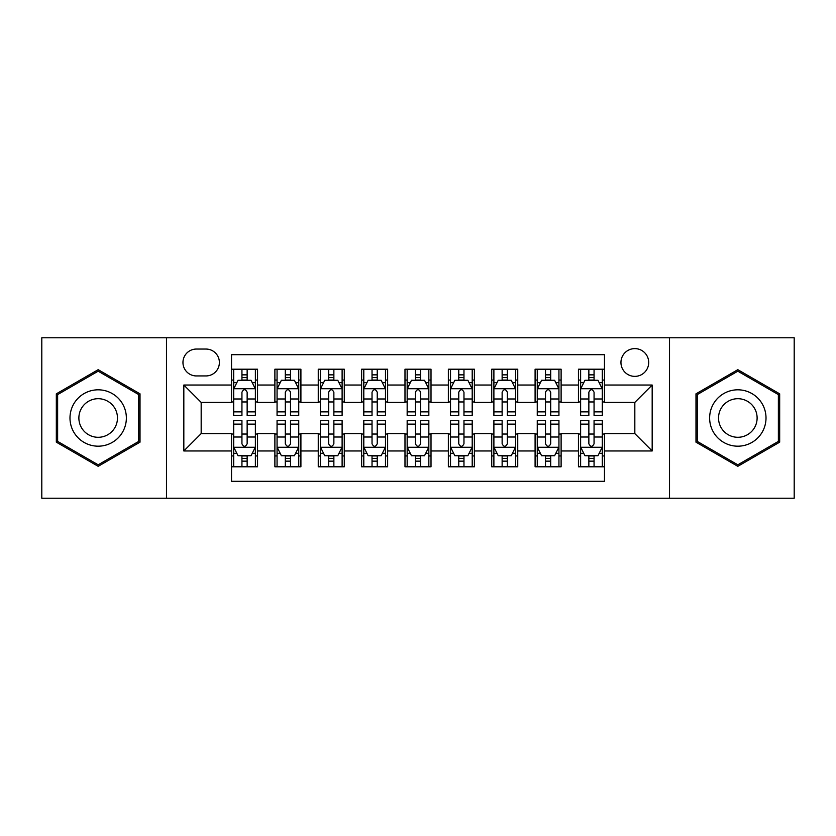 <?xml version="1.0" encoding="UTF-8"?>
<svg xmlns="http://www.w3.org/2000/svg" width="836" height="836" viewBox="0 0 836 836"><rect width="100%" height="100%" fill="white"/><g stroke="black" fill="none" stroke-linecap="round" stroke-linejoin="round"><path stroke-width="1.25" d="M634.827 348.612A13.878 13.878 0 0 0 620.949 362.49A13.878 13.878 0 0 0 634.827 376.367A13.878 13.878 0 0 0 648.705 362.49A13.878 13.878 0 0 0 634.827 348.612M669.521 498.225L794.2 498.225L794.2 337.775L669.521 337.775L669.521 498.225L166.479 498.225L166.479 337.775L41.8 337.775L41.8 498.225L166.479 498.225M604.47 369.209L578.449 369.209L578.449 385.041L561.113 385.041L561.113 402.388L578.449 402.388L578.449 385.041M561.113 385.041L561.113 369.209L535.092 369.209L535.092 385.041L517.745 385.041L517.745 402.388L535.092 402.388L535.092 385.041M517.745 385.041L517.745 369.209L491.725 369.209L491.725 385.041L474.378 385.041L474.378 402.388L491.725 402.388L491.725 385.041M474.378 385.041L474.378 369.209L448.357 369.209L448.357 385.041L431.01 385.041L431.01 402.388L448.357 402.388L448.357 385.041M431.01 385.041L431.01 369.209L404.99 369.209L404.99 385.041L387.643 385.041L387.643 402.388L404.99 402.388L404.99 385.041M387.643 385.041L387.643 369.209L361.622 369.209L361.622 385.041L344.275 385.041L344.275 402.388L361.622 402.388L361.622 385.041M344.275 385.041L344.275 369.209L318.255 369.209L318.255 385.041L300.908 385.041L300.908 402.388L318.255 402.388L318.255 385.041M300.908 385.041L300.908 369.209L274.887 369.209L274.887 402.388L257.551 402.388L257.551 369.209L231.53 369.209M231.53 466.791L257.551 466.791L257.551 433.612L274.887 433.612L274.887 466.791L300.908 466.791L300.908 433.612L318.255 433.612L318.255 450.959L300.908 450.959M318.255 450.959L318.255 466.791L344.275 466.791L344.275 433.612L361.622 433.612L361.622 450.959L344.275 450.959M361.622 450.959L361.622 466.791L387.643 466.791L387.643 433.612L404.99 433.612L404.99 450.959L387.643 450.959M404.99 450.959L404.99 466.791L431.01 466.791L431.01 433.612L448.357 433.612L448.357 450.959L431.01 450.959M448.357 450.959L448.357 466.791L474.378 466.791L474.378 433.612L491.725 433.612L491.725 450.959L474.378 450.959M491.725 450.959L491.725 466.791L517.745 466.791L517.745 433.612L535.092 433.612L535.092 450.959L517.745 450.959M535.092 450.959L535.092 466.791L561.113 466.791L561.113 433.612L578.449 433.612L578.449 450.959L561.113 450.959M196.397 375.939L205.938 375.939A13.439 13.439 0 0 0 219.387 362.49A13.439 13.439 0 0 0 205.938 349.051L196.397 349.051A13.439 13.439 0 0 0 182.959 362.49A13.439 13.439 0 0 0 196.397 375.939M669.521 337.775L166.479 337.775M604.47 385.041L604.47 354.683L231.53 354.683L231.53 402.388L201.173 402.388L201.173 433.612L231.53 433.612L231.53 481.317L604.47 481.317L604.47 433.612L634.827 433.612L634.827 402.388L604.47 402.388L604.47 385.041L652.174 385.041L652.174 450.959L604.47 450.959M231.53 450.959L183.826 450.959L183.826 385.041L231.53 385.041M578.449 450.959L578.449 466.791L604.47 466.791M231.53 380.056L233.693 380.056M241.938 380.056L247.142 380.056M255.377 380.056L257.551 380.056M231.53 401.959L233.693 401.959M241.938 401.959L247.142 401.959M255.377 401.959L257.551 401.959M231.53 434.041L233.693 434.041M241.938 434.041L247.142 434.041M255.377 434.041L257.551 434.041M231.53 455.944L233.693 455.944M241.938 455.944L247.142 455.944M255.377 455.944L257.551 455.944M274.887 401.959L277.061 401.959M285.295 401.959L290.5 401.959M298.745 401.959L300.908 401.959M274.887 380.056L277.061 380.056M285.295 380.056L290.5 380.056M298.745 380.056L300.908 380.056M274.887 434.041L277.061 434.041M285.295 434.041L290.5 434.041M298.745 434.041L300.908 434.041M274.887 455.944L277.061 455.944M285.295 455.944L290.5 455.944M298.745 455.944L300.908 455.944M318.255 434.041L320.428 434.041M328.663 434.041L333.867 434.041M342.112 434.041L344.275 434.041M318.255 455.944L320.428 455.944M328.663 455.944L333.867 455.944M342.112 455.944L344.275 455.944M318.255 380.056L320.428 380.056M328.663 380.056L333.867 380.056M342.112 380.056L344.275 380.056M318.255 401.959L320.428 401.959M328.663 401.959L333.867 401.959M342.112 401.959L344.275 401.959M361.622 434.041L363.796 434.041M372.03 434.041L377.235 434.041M385.48 434.041L387.643 434.041M361.622 455.944L363.796 455.944M372.03 455.944L377.235 455.944M385.48 455.944L387.643 455.944M361.622 380.056L363.796 380.056M372.03 380.056L377.235 380.056M385.48 380.056L387.643 380.056M361.622 401.959L363.796 401.959M372.03 401.959L377.235 401.959M385.48 401.959L387.643 401.959M404.99 434.041L407.163 434.041M415.398 434.041L420.602 434.041M428.837 434.041L431.01 434.041M404.99 455.944L407.163 455.944M415.398 455.944L420.602 455.944M428.837 455.944L431.01 455.944M404.99 380.056L407.163 380.056M415.398 380.056L420.602 380.056M428.837 380.056L431.01 380.056M404.99 401.959L407.163 401.959M415.398 401.959L420.602 401.959M428.837 401.959L431.01 401.959M448.357 434.041L450.52 434.041M458.765 434.041L463.97 434.041M472.204 434.041L474.378 434.041M448.357 455.944L450.52 455.944M458.765 455.944L463.97 455.944M472.204 455.944L474.378 455.944M448.357 380.056L450.52 380.056M458.765 380.056L463.97 380.056M472.204 380.056L474.378 380.056M448.357 401.959L450.52 401.959M458.765 401.959L463.97 401.959M472.204 401.959L474.378 401.959M491.725 434.041L493.888 434.041M502.133 434.041L507.337 434.041M515.572 434.041L517.745 434.041M491.725 455.944L493.888 455.944M502.133 455.944L507.337 455.944M515.572 455.944L517.745 455.944M491.725 380.056L493.888 380.056M502.133 380.056L507.337 380.056M515.572 380.056L517.745 380.056M491.725 401.959L493.888 401.959M502.133 401.959L507.337 401.959M515.572 401.959L517.745 401.959M535.092 434.041L537.255 434.041M545.5 434.041L550.705 434.041M558.939 434.041L561.113 434.041M535.092 455.944L537.255 455.944M545.5 455.944L550.705 455.944M558.939 455.944L561.113 455.944M535.092 380.056L537.255 380.056M545.5 380.056L550.705 380.056M558.939 380.056L561.113 380.056M535.092 401.959L537.255 401.959M545.5 401.959L550.705 401.959M558.939 401.959L561.113 401.959M578.449 434.041L580.623 434.041M588.857 434.041L594.062 434.041M602.307 434.041L604.47 434.041M578.449 455.944L580.623 455.944M588.857 455.944L594.062 455.944M602.307 455.944L604.47 455.944M578.449 380.056L580.623 380.056M588.857 380.056L594.062 380.056M602.307 380.056L604.47 380.056M578.449 401.959L580.623 401.959M588.857 401.959L594.062 401.959M602.307 401.959L604.47 401.959M201.173 402.388L183.826 385.041M201.173 433.612L183.826 450.959M652.174 385.041L634.827 402.388M652.174 450.959L634.827 433.612M98.178 466.321L140.02 442.16L140.02 393.84L98.178 369.679L56.325 393.84L56.325 442.16L98.178 466.321M779.674 393.84L737.822 369.679L695.98 393.84L695.98 442.16L737.822 466.321L779.674 442.16L779.674 393.84M247.142 374.852L241.938 374.852M255.377 411.866L247.142 411.866L247.142 415.398L255.377 415.398L255.377 388.949L251.04 380.275L238.03 380.275L233.693 388.949L233.693 415.398L241.938 415.398L241.938 411.866L233.693 411.866M233.693 388.949L233.693 369.209M255.377 388.949L255.377 369.209M241.938 380.275L241.938 369.209M247.142 369.209L247.142 380.275M247.142 411.866L247.142 392.199C245.408 388.855 243.673 388.855 241.938 392.199L241.938 411.866M241.938 461.148L247.142 461.148M233.693 424.134L241.938 424.134L241.938 420.602L233.693 420.602L233.693 447.051L238.03 455.724L251.04 455.724L255.377 447.051L255.377 420.602L247.142 420.602L247.142 424.134L255.377 424.134M255.377 447.051L255.377 466.791M233.693 447.051L233.693 466.791M247.142 455.724L247.142 466.791M241.938 466.791L241.938 455.724M241.938 424.134L241.938 443.801C243.663 447.145 245.397 447.145 247.142 443.801L247.142 424.134M98.178 389.816A28.184 28.184 0 0 0 69.984 418A28.184 28.184 0 0 0 98.178 446.184A28.184 28.184 0 0 0 126.361 418A28.184 28.184 0 0 0 98.178 389.816M98.178 398.699A19.301 19.301 0 0 0 78.877 418A19.301 19.301 0 0 0 98.178 437.301A19.301 19.301 0 0 0 117.468 418A19.301 19.301 0 0 0 98.178 398.699M138.724 441.408L98.178 464.816L57.632 441.408L57.632 394.592L98.178 371.184L138.724 394.592L138.724 441.408M713.411 403.903A28.184 28.184 0 0 0 723.725 442.411A28.184 28.184 0 0 0 762.233 432.097A28.184 28.184 0 0 0 751.919 393.589A28.184 28.184 0 0 0 713.411 403.903M721.113 408.355A19.301 19.301 0 0 0 728.177 434.71A19.301 19.301 0 0 0 754.532 427.645A19.301 19.301 0 0 0 747.478 401.29A19.301 19.301 0 0 0 721.113 408.355M778.368 394.592L778.368 441.408L737.822 464.816L697.276 441.408L697.276 394.592L737.822 371.184L778.368 394.592M290.5 374.852L285.295 374.852M298.745 411.866L290.5 411.866L290.5 415.398L298.745 415.398L298.745 388.949L294.408 380.275L281.398 380.275L277.061 388.949L277.061 415.398L285.295 415.398L285.295 411.866L277.061 411.866M277.061 388.949L277.061 369.209M298.745 388.949L298.745 369.209M285.295 380.275L285.295 369.209M290.5 369.209L290.5 380.275M290.5 411.866L290.5 392.199C288.775 388.855 287.041 388.855 285.295 392.199L285.295 411.866M333.867 374.852L328.663 374.852M342.112 411.866L333.867 411.866L333.867 415.398L342.112 415.398L342.112 388.949L337.775 380.275L324.765 380.275L320.428 388.949L320.428 415.398L328.663 415.398L328.663 411.866L320.428 411.866M320.428 388.949L320.428 369.209M342.112 388.949L342.112 369.209M328.663 380.275L328.663 369.209M333.867 369.209L333.867 380.275M333.867 411.866L333.867 392.199C332.143 388.855 330.408 388.855 328.663 392.199L328.663 411.866M377.235 374.852L372.03 374.852M385.48 411.866L377.235 411.866L377.235 415.398L385.48 415.398L385.48 388.949L381.143 380.275L368.133 380.275L363.796 388.949L363.796 415.398L372.03 415.398L372.03 411.866L363.796 411.866M363.796 388.949L363.796 369.209M385.48 388.949L385.48 369.209M372.03 380.275L372.03 369.209M377.235 369.209L377.235 380.275M377.235 411.866L377.235 392.199C375.5 388.855 373.765 388.855 372.03 392.199L372.03 411.866M420.602 374.852L415.398 374.852M428.837 411.866L420.602 411.866L420.602 415.398L428.837 415.398L428.837 388.949L424.5 380.275L411.5 380.275L407.163 388.949L407.163 415.398L415.398 415.398L415.398 411.866L407.163 411.866M407.163 388.949L407.163 369.209M428.837 388.949L428.837 369.209M415.398 380.275L415.398 369.209M420.602 369.209L420.602 380.275M420.602 411.866L420.602 392.199C418.867 388.855 417.133 388.855 415.398 392.199L415.398 411.866M285.295 461.148L290.5 461.148M277.061 424.134L285.295 424.134L285.295 420.602L277.061 420.602L277.061 447.051L281.398 455.724L294.408 455.724L298.745 447.051L298.745 420.602L290.5 420.602L290.5 424.134L298.745 424.134M298.745 447.051L298.745 466.791M277.061 447.051L277.061 466.791M290.5 455.724L290.5 466.791M285.295 466.791L285.295 455.724M285.295 424.134L285.295 443.801C287.03 447.145 288.765 447.145 290.5 443.801L290.5 424.134M328.663 461.148L333.867 461.148M320.428 424.134L328.663 424.134L328.663 420.602L320.428 420.602L320.428 447.051L324.765 455.724L337.775 455.724L342.112 447.051L342.112 420.602L333.867 420.602L333.867 424.134L342.112 424.134M342.112 447.051L342.112 466.791M320.428 447.051L320.428 466.791M333.867 455.724L333.867 466.791M328.663 466.791L328.663 455.724M328.663 424.134L328.663 443.801C330.398 447.145 332.132 447.145 333.867 443.801L333.867 424.134M372.03 461.148L377.235 461.148M363.796 424.134L372.03 424.134L372.03 420.602L363.796 420.602L363.796 447.051L368.133 455.724L381.143 455.724L385.48 447.051L385.48 420.602L377.235 420.602L377.235 424.134L385.48 424.134M385.48 447.051L385.48 466.791M363.796 447.051L363.796 466.791M377.235 455.724L377.235 466.791M372.03 466.791L372.03 455.724M372.03 424.134L372.03 443.801C373.765 447.145 375.5 447.145 377.235 443.801L377.235 424.134M415.398 461.148L420.602 461.148M407.163 424.134L415.398 424.134L415.398 420.602L407.163 420.602L407.163 447.051L411.5 455.724L424.5 455.724L428.837 447.051L428.837 420.602L420.602 420.602L420.602 424.134L428.837 424.134M428.837 447.051L428.837 466.791M407.163 447.051L407.163 466.791M420.602 455.724L420.602 466.791M415.398 466.791L415.398 455.724M415.398 424.134L415.398 443.801C417.133 447.145 418.867 447.145 420.602 443.801L420.602 424.134M463.97 374.852L458.765 374.852M472.204 411.866L463.97 411.866L463.97 415.398L472.204 415.398L472.204 388.949L467.867 380.275L454.857 380.275L450.52 388.949L450.52 415.398L458.765 415.398L458.765 411.866L450.52 411.866M450.52 388.949L450.52 369.209M472.204 388.949L472.204 369.209M458.765 380.275L458.765 369.209M463.97 369.209L463.97 380.275M463.97 411.866L463.97 392.199C462.235 388.855 460.5 388.855 458.765 392.199L458.765 411.866M458.765 461.148L463.97 461.148M450.52 424.134L458.765 424.134L458.765 420.602L450.52 420.602L450.52 447.051L454.857 455.724L467.867 455.724L472.204 447.051L472.204 420.602L463.97 420.602L463.97 424.134L472.204 424.134M472.204 447.051L472.204 466.791M450.52 447.051L450.52 466.791M463.97 455.724L463.97 466.791M458.765 466.791L458.765 455.724M458.765 424.134L458.765 443.801C460.5 447.145 462.235 447.145 463.97 443.801L463.97 424.134M507.337 374.852L502.133 374.852M515.572 411.866L507.337 411.866L507.337 415.398L515.572 415.398L515.572 388.949L511.235 380.275L498.225 380.275L493.888 388.949L493.888 415.398L502.133 415.398L502.133 411.866L493.888 411.866M493.888 388.949L493.888 369.209M515.572 388.949L515.572 369.209M502.133 380.275L502.133 369.209M507.337 369.209L507.337 380.275M507.337 411.866L507.337 392.199C505.602 388.855 503.868 388.855 502.133 392.199L502.133 411.866M502.133 461.148L507.337 461.148M493.888 424.134L502.133 424.134L502.133 420.602L493.888 420.602L493.888 447.051L498.225 455.724L511.235 455.724L515.572 447.051L515.572 420.602L507.337 420.602L507.337 424.134L515.572 424.134M515.572 447.051L515.572 466.791M493.888 447.051L493.888 466.791M507.337 455.724L507.337 466.791M502.133 466.791L502.133 455.724M502.133 424.134L502.133 443.801C503.857 447.145 505.592 447.145 507.337 443.801L507.337 424.134M550.705 374.852L545.5 374.852M558.939 411.866L550.705 411.866L550.705 415.398L558.939 415.398L558.939 388.949L554.602 380.275L541.592 380.275L537.255 388.949L537.255 415.398L545.5 415.398L545.5 411.866L537.255 411.866M537.255 388.949L537.255 369.209M558.939 388.949L558.939 369.209M545.5 380.275L545.5 369.209M550.705 369.209L550.705 380.275M550.705 411.866L550.705 392.199C548.97 388.855 547.235 388.855 545.5 392.199L545.5 411.866M545.5 461.148L550.705 461.148M537.255 424.134L545.5 424.134L545.5 420.602L537.255 420.602L537.255 447.051L541.592 455.724L554.602 455.724L558.939 447.051L558.939 420.602L550.705 420.602L550.705 424.134L558.939 424.134M558.939 447.051L558.939 466.791M537.255 447.051L537.255 466.791M550.705 455.724L550.705 466.791M545.5 466.791L545.5 455.724M545.5 424.134L545.5 443.801C547.225 447.145 548.959 447.145 550.705 443.801L550.705 424.134M594.062 374.852L588.857 374.852M602.307 411.866L594.062 411.866L594.062 415.398L602.307 415.398L602.307 388.949L597.97 380.275L584.96 380.275L580.623 388.949L580.623 415.398L588.857 415.398L588.857 411.866L580.623 411.866M580.623 388.949L580.623 369.209M602.307 388.949L602.307 369.209M588.857 380.275L588.857 369.209M594.062 369.209L594.062 380.275M594.062 411.866L594.062 392.199C592.337 388.855 590.603 388.855 588.857 392.199L588.857 411.866M588.857 461.148L594.062 461.148M580.623 424.134L588.857 424.134L588.857 420.602L580.623 420.602L580.623 447.051L584.96 455.724L597.97 455.724L602.307 447.051L602.307 420.602L594.062 420.602L594.062 424.134L602.307 424.134M602.307 447.051L602.307 466.791M580.623 447.051L580.623 466.791M594.062 455.724L594.062 466.791M588.857 466.791L588.857 455.724M588.857 424.134L588.857 443.801C590.592 447.145 592.327 447.145 594.062 443.801L594.062 424.134M274.887 450.959L257.551 450.959M274.887 385.041L257.551 385.041M255.273 388.73L233.798 388.73M233.693 382.658L236.839 382.658M252.232 382.658L255.377 382.658M241.938 398.991L233.693 398.991M255.377 398.991L247.142 398.991M247.142 377.611L241.938 377.611M233.798 447.27L255.273 447.27M255.377 453.342L252.232 453.342M236.839 453.342L233.693 453.342M247.142 437.009L255.377 437.009M233.693 437.009L241.938 437.009M241.938 458.389L247.142 458.389M298.64 388.73L277.165 388.73M277.061 382.658L280.206 382.658M295.599 382.658L298.745 382.658M285.295 398.991L277.061 398.991M298.745 398.991L290.5 398.991M290.5 377.611L285.295 377.611M341.997 388.73L320.533 388.73M320.428 382.658L323.574 382.658M338.967 382.658L342.112 382.658M328.663 398.991L320.428 398.991M342.112 398.991L333.867 398.991M333.867 377.611L328.663 377.611M385.365 388.73L363.9 388.73M363.796 382.658L366.931 382.658M382.334 382.658L385.48 382.658M372.03 398.991L363.796 398.991M385.48 398.991L377.235 398.991M377.235 377.611L372.03 377.611M428.732 388.73L407.268 388.73M407.163 382.658L410.298 382.658M425.702 382.658L428.837 382.658M415.398 398.991L407.163 398.991M428.837 398.991L420.602 398.991M420.602 377.611L415.398 377.611M277.165 447.27L298.64 447.27M298.745 453.342L295.599 453.342M280.206 453.342L277.061 453.342M290.5 437.009L298.745 437.009M277.061 437.009L285.295 437.009M285.295 458.389L290.5 458.389M320.533 447.27L341.997 447.27M342.112 453.342L338.967 453.342M323.574 453.342L320.428 453.342M333.867 437.009L342.112 437.009M320.428 437.009L328.663 437.009M328.663 458.389L333.867 458.389M363.9 447.27L385.365 447.27M385.48 453.342L382.334 453.342M366.931 453.342L363.796 453.342M377.235 437.009L385.48 437.009M363.796 437.009L372.03 437.009M372.03 458.389L377.235 458.389M407.268 447.27L428.732 447.27M428.837 453.342L425.702 453.342M410.298 453.342L407.163 453.342M420.602 437.009L428.837 437.009M407.163 437.009L415.398 437.009M415.398 458.389L420.602 458.389M472.1 388.73L450.635 388.73M450.52 382.658L453.666 382.658M469.069 382.658L472.204 382.658M458.765 398.991L450.52 398.991M472.204 398.991L463.97 398.991M463.97 377.611L458.765 377.611M450.635 447.27L472.1 447.27M472.204 453.342L469.069 453.342M453.666 453.342L450.52 453.342M463.97 437.009L472.204 437.009M450.52 437.009L458.765 437.009M458.765 458.389L463.97 458.389M515.467 388.73L494.003 388.73M493.888 382.658L497.033 382.658M512.426 382.658L515.572 382.658M502.133 398.991L493.888 398.991M515.572 398.991L507.337 398.991M507.337 377.611L502.133 377.611M494.003 447.27L515.467 447.27M515.572 453.342L512.426 453.342M497.033 453.342L493.888 453.342M507.337 437.009L515.572 437.009M493.888 437.009L502.133 437.009M502.133 458.389L507.337 458.389M558.835 388.73L537.36 388.73M537.255 382.658L540.401 382.658M555.794 382.658L558.939 382.658M545.5 398.991L537.255 398.991M558.939 398.991L550.705 398.991M550.705 377.611L545.5 377.611M537.36 447.27L558.835 447.27M558.939 453.342L555.794 453.342M540.401 453.342L537.255 453.342M550.705 437.009L558.939 437.009M537.255 437.009L545.5 437.009M545.5 458.389L550.705 458.389M602.202 388.73L580.727 388.73M580.623 382.658L583.768 382.658M599.161 382.658L602.307 382.658M588.857 398.991L580.623 398.991M602.307 398.991L594.062 398.991M594.062 377.611L588.857 377.611M580.727 447.27L602.202 447.27M602.307 453.342L599.161 453.342M583.768 453.342L580.623 453.342M594.062 437.009L602.307 437.009M580.623 437.009L588.857 437.009M588.857 458.389L594.062 458.389"/></g></svg>
